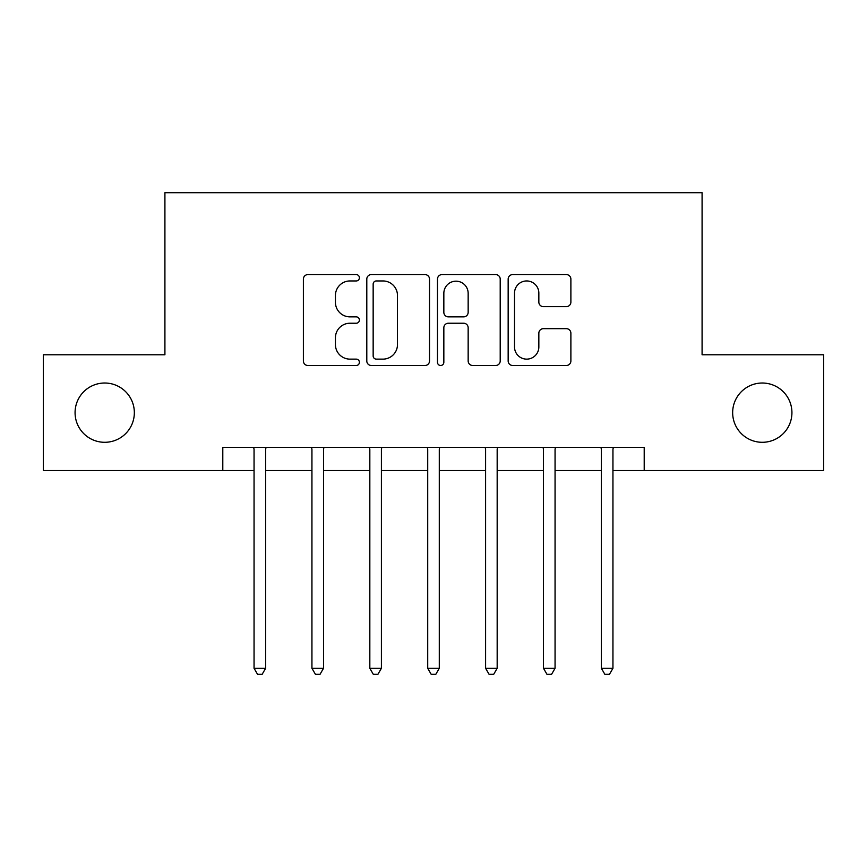 <?xml version="1.0" encoding="UTF-8"?>
<svg xmlns="http://www.w3.org/2000/svg" width="867" height="867" viewBox="0 0 867 867"><rect width="100%" height="100%" fill="white"/><g stroke="black" fill="none" stroke-linecap="round" stroke-linejoin="round"><path stroke-width="1.3" d="M359.404 277.776A3.186 3.186 0 0 0 356.229 274.59L307.926 274.59A4.541 4.541 0 0 0 303.385 279.131L303.385 360.954A4.541 4.541 0 0 0 307.926 365.495L356.229 365.495A3.186 3.186 0 0 0 359.404 362.319A3.186 3.186 0 0 0 356.229 359.133L349.975 359.133A14.544 14.544 0 0 1 335.431 344.589L335.431 337.772A14.544 14.544 0 0 1 349.975 323.228L356.229 323.228A3.186 3.186 0 0 0 359.404 320.042A3.186 3.186 0 0 0 356.229 316.867L349.975 316.867A14.544 14.544 0 0 1 335.431 302.312L335.431 295.495A14.544 14.544 0 0 1 349.975 280.951L356.229 280.951A3.186 3.186 0 0 0 359.404 277.776M732.658 412.659A29.641 29.641 0 0 0 762.288 442.3A29.641 29.641 0 0 0 791.929 412.659A29.641 29.641 0 0 0 762.288 383.019A29.641 29.641 0 0 0 732.658 412.659M75.071 412.659A29.641 29.641 0 0 0 104.712 442.3A29.641 29.641 0 0 0 134.342 412.659A29.641 29.641 0 0 0 104.712 383.019A29.641 29.641 0 0 0 75.071 412.659M566.346 306.636A4.541 4.541 0 0 0 570.887 302.084L570.887 279.131A4.541 4.541 0 0 0 566.346 274.59L512.7 274.59A4.541 4.541 0 0 0 508.16 279.131L508.16 360.954A4.541 4.541 0 0 0 512.7 365.495L566.346 365.495A4.541 4.541 0 0 0 570.887 360.954L570.887 333.221A4.541 4.541 0 0 0 566.346 328.68L543.392 328.68A4.541 4.541 0 0 0 538.841 333.221L538.841 346.973A12.16 12.16 0 0 1 526.681 359.133A12.16 12.16 0 0 1 514.521 346.973L514.521 293.111A12.16 12.16 0 0 1 526.681 280.951A12.16 12.16 0 0 1 538.841 293.111L538.841 302.084A4.541 4.541 0 0 0 543.392 306.636L566.346 306.636M222.797 470.543L43.35 470.543L43.35 354.776L164.914 354.776L164.914 192.691L702.086 192.691L702.086 354.776L823.65 354.776L823.65 470.543L644.203 470.543L644.203 447.394L222.797 447.394L222.797 470.543L254.053 470.543M429.523 279.131A4.541 4.541 0 0 0 424.982 274.59L371.336 274.59A4.541 4.541 0 0 0 366.795 279.131L366.795 360.954A4.541 4.541 0 0 0 371.336 365.495L424.982 365.495A4.541 4.541 0 0 0 429.523 360.954L429.523 279.131M442.018 274.59L495.664 274.59A4.541 4.541 0 0 1 500.205 279.131L500.205 360.954A4.541 4.541 0 0 1 495.664 365.495L472.71 365.495A4.541 4.541 0 0 1 468.158 360.954L468.158 327.769A4.541 4.541 0 0 0 463.617 323.228L448.391 323.228A4.541 4.541 0 0 0 443.839 327.769L443.839 362.319A3.186 3.186 0 0 1 440.664 365.495A3.186 3.186 0 0 1 437.477 362.319L437.477 279.131A4.541 4.541 0 0 1 442.018 274.59M265.627 470.543L311.936 470.543M323.521 470.543L369.83 470.543M381.404 470.543L427.713 470.543M439.287 470.543L485.596 470.543M497.17 470.543L543.479 470.543M555.064 470.543L601.373 470.543M612.947 470.543L644.203 470.543M376.343 280.951A3.186 3.186 0 0 0 373.157 284.138L373.157 355.958A3.186 3.186 0 0 0 376.343 359.133L382.932 359.133A14.544 14.544 0 0 0 397.476 344.589L397.476 295.495A14.544 14.544 0 0 0 382.932 280.951L376.343 280.951M468.158 293.339A12.16 12.16 0 0 0 455.999 281.179A12.16 12.16 0 0 0 443.839 293.339L443.839 312.315A4.541 4.541 0 0 0 448.391 316.867L463.617 316.867A4.541 4.541 0 0 0 468.158 312.315L468.158 293.339M266.202 447.394L265.963 447.979A4.628 4.628 90 0 0 265.627 449.713L265.627 668.284L254.053 668.284L254.053 449.713A4.628 4.628 90 0 0 253.717 447.979L253.478 447.394M265.627 668.284L262.159 674.309L257.532 674.309L254.053 668.284M324.085 447.394L323.857 447.979A4.628 4.628 87 0 0 323.521 449.713L323.521 668.284L311.936 668.284L311.936 449.713A4.628 4.628 87 0 0 311.6 447.979L311.372 447.394M323.521 668.284L320.042 674.309L315.415 674.309L311.936 668.284M381.979 447.394L381.74 447.979A4.628 4.628 87 0 0 381.404 449.713L381.404 668.284L369.83 668.284L369.83 449.713A4.628 4.628 87 0 0 369.494 447.979L369.255 447.394M381.404 668.284L377.925 674.309L373.298 674.309L369.83 668.284M439.862 447.394L439.623 447.979A4.628 4.628 87 0 0 439.287 449.713L439.287 668.284L427.713 668.284L427.713 449.713A4.628 4.628 87 0 0 427.377 447.979L427.138 447.394M439.287 668.284L435.819 674.309L431.181 674.309L427.713 668.284M497.745 447.394L497.506 447.979A4.628 4.628 87 0 0 497.17 449.713L497.17 668.284L485.596 668.284L485.596 449.713A4.628 4.628 87 0 0 485.26 447.979L485.021 447.394M497.17 668.284L493.702 674.309L489.075 674.309L485.596 668.284M555.628 447.394L555.4 447.979A4.628 4.628 87 0 0 555.064 449.713L555.064 668.284L543.479 668.284L543.479 449.713A4.628 4.628 87 0 0 543.143 447.979L542.915 447.394M555.064 668.284L551.585 674.309L546.958 674.309L543.479 668.284M613.522 447.394L613.283 447.979A4.628 4.628 87 0 0 612.947 449.713L612.947 668.284L601.373 668.284L601.373 449.713A4.628 4.628 87 0 0 601.037 447.979L600.798 447.394M612.947 668.284L609.468 674.309L604.841 674.309L601.373 668.284"/></g></svg>
